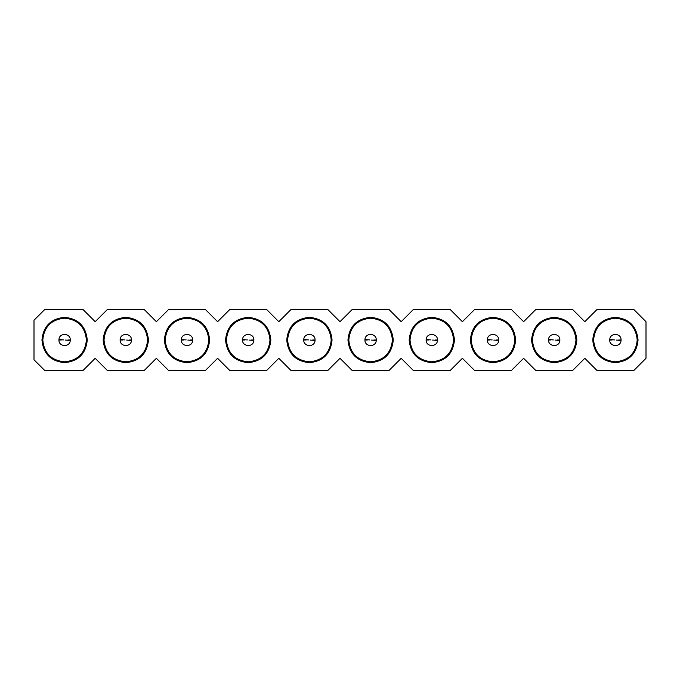 <?xml version="1.0" encoding="UTF-8"?>
<svg xmlns="http://www.w3.org/2000/svg" width="680" height="680" viewBox="0 0 680 680"><rect width="100%" height="100%" fill="white"/><g stroke="black" fill="none" stroke-linecap="round" stroke-linejoin="round"><path stroke-width="1.02" d="M34 359.754L34 320.246L44.846 309.4L82.909 309.4L95.2 321.691L107.491 309.4L144.109 309.4L156.4 321.691L168.691 309.4L205.309 309.4L217.6 321.691L229.891 309.4L266.509 309.4L278.8 321.691L291.091 309.4L327.709 309.4L340 321.691L352.291 309.4L388.909 309.4L401.2 321.691L413.491 309.4L450.109 309.4L462.4 321.691L474.691 309.4L511.309 309.4L523.6 321.691L535.891 309.4L572.509 309.4L584.8 321.691L597.091 309.4L633.709 309.4L646 321.691L646 358.309L633.709 370.6L597.091 370.6L584.8 358.309L572.509 370.6L535.891 370.6L523.6 358.309L511.309 370.6L474.691 370.6L462.4 358.309L450.109 370.6L413.491 370.6L401.2 358.309L388.909 370.6L352.291 370.6L340 358.309L327.709 370.6L291.091 370.6L278.8 358.309L266.509 370.6L229.891 370.6L217.6 358.309L205.309 370.6L168.691 370.6L156.4 358.309L144.109 370.6L107.491 370.6L95.2 358.309L82.909 370.6L44.846 370.6L34 359.754M638.053 340C636.71 353.753 629.153 361.309 615.4 362.652C601.647 361.309 594.09 353.753 592.748 340C594.09 326.247 601.647 318.69 615.4 317.348C629.153 318.69 636.71 326.247 638.053 340M576.852 340C575.51 353.753 567.953 361.309 554.2 362.652C540.447 361.309 532.89 353.753 531.548 340C532.89 326.247 540.447 318.69 554.2 317.348C567.953 318.69 575.51 326.247 576.852 340M515.652 340C514.31 353.753 506.753 361.309 493 362.652C479.247 361.309 471.69 353.753 470.348 340C471.69 326.247 479.247 318.69 493 317.348C506.753 318.69 514.31 326.247 515.652 340M454.452 340C453.11 353.753 445.553 361.309 431.8 362.652C418.047 361.309 410.49 353.753 409.148 340C410.49 326.247 418.047 318.69 431.8 317.348C445.553 318.69 453.11 326.247 454.452 340M393.252 340C391.909 353.753 384.353 361.309 370.6 362.652C356.847 361.309 349.291 353.753 347.947 340C349.291 326.247 356.847 318.69 370.6 317.348C384.353 318.69 391.909 326.247 393.252 340M332.052 340C330.709 353.753 323.153 361.309 309.4 362.652C295.647 361.309 288.091 353.753 286.748 340C288.091 326.247 295.647 318.69 309.4 317.348C323.153 318.69 330.709 326.247 332.052 340M270.852 340C269.51 353.753 261.953 361.309 248.2 362.652C234.447 361.309 226.891 353.753 225.548 340C226.891 326.247 234.447 318.69 248.2 317.348C261.953 318.69 269.51 326.247 270.852 340M209.653 340C208.309 353.753 200.753 361.309 187 362.652C173.247 361.309 165.691 353.753 164.347 340C165.691 326.247 173.247 318.69 187 317.348C200.753 318.69 208.309 326.247 209.653 340M148.453 340C147.109 353.753 139.553 361.309 125.8 362.652C112.047 361.309 104.49 353.753 103.147 340C104.49 326.247 112.047 318.69 125.8 317.348C139.553 318.69 147.109 326.247 148.453 340M87.252 340C85.909 353.753 78.353 361.309 64.6 362.652C50.847 361.309 43.291 353.753 41.947 340C43.291 326.247 50.847 318.69 64.6 317.348C78.353 318.69 85.909 326.247 87.252 340M633.479 352.189L633.819 351.679M636.684 344.751L636.777 344.293M636.777 335.707L636.684 335.249M633.819 328.321L633.479 327.811M572.279 352.189L572.619 351.679M575.484 344.751L575.577 344.293M575.577 335.707L575.484 335.249M572.619 328.321L572.279 327.811M511.079 352.189L511.419 351.679M514.284 344.751L514.377 344.293M514.377 335.707L514.284 335.249M511.419 328.321L511.079 327.811M449.879 352.189L450.219 351.679M453.084 344.751L453.177 344.293M453.177 335.707L453.084 335.249M450.219 328.321L449.879 327.811M388.679 352.189L389.019 351.679M391.884 344.751L391.977 344.293M391.977 335.707L391.884 335.249M389.019 328.321L388.679 327.811M327.479 352.189L327.82 351.679M330.684 344.751L330.777 344.293M330.777 335.707L330.684 335.249M327.82 328.321L327.479 327.811M266.279 352.189L266.62 351.679M269.484 344.751L269.577 344.293M269.577 335.707L269.484 335.249M266.62 328.321L266.279 327.811M205.079 352.189L205.419 351.679M208.284 344.751L208.377 344.293M208.377 335.707L208.284 335.249M205.419 328.321L205.079 327.811M143.88 352.189L144.219 351.679M147.084 344.751L147.178 344.293M147.178 335.707L147.084 335.249M144.219 328.321L143.88 327.811M82.679 352.189L83.019 351.679M85.884 344.751L85.978 344.293M85.978 335.707L85.884 335.249M83.019 328.321L82.679 327.811M637.202 340C635.91 353.243 628.643 360.51 615.4 361.802C602.157 360.51 594.889 353.243 593.597 340C594.889 326.757 602.157 319.49 615.4 318.197C628.643 319.49 635.91 326.757 637.202 340M576.002 340C574.711 353.243 567.443 360.51 554.2 361.802C540.957 360.51 533.689 353.243 532.398 340C533.689 326.757 540.957 319.49 554.2 318.197C567.443 319.49 574.711 326.757 576.002 340M514.803 340C513.51 353.243 506.243 360.51 493 361.802C479.757 360.51 472.489 353.243 471.197 340C472.489 326.757 479.757 319.49 493 318.197C506.243 319.49 513.51 326.757 514.803 340M453.602 340C452.31 353.243 445.043 360.51 431.8 361.802C418.557 360.51 411.289 353.243 409.998 340C411.289 326.757 418.557 319.49 431.8 318.197C445.043 319.49 452.31 326.757 453.602 340M392.402 340C391.111 353.243 383.843 360.51 370.6 361.802C357.357 360.51 350.089 353.243 348.798 340C350.089 326.757 357.357 319.49 370.6 318.197C383.843 319.49 391.111 326.757 392.402 340M331.202 340C329.911 353.243 322.643 360.51 309.4 361.802C296.157 360.51 288.889 353.243 287.598 340C288.889 326.757 296.157 319.49 309.4 318.197C322.643 319.49 329.911 326.757 331.202 340M270.002 340C268.71 353.243 261.443 360.51 248.2 361.802C234.957 360.51 227.69 353.243 226.398 340C227.69 326.757 234.957 319.49 248.2 318.197C261.443 319.49 268.71 326.757 270.002 340M208.803 340C207.51 353.243 200.243 360.51 187 361.802C173.757 360.51 166.489 353.243 165.197 340C166.489 326.757 173.757 319.49 187 318.197C200.243 319.49 207.51 326.757 208.803 340M147.602 340C146.31 353.243 139.043 360.51 125.8 361.802C112.557 360.51 105.29 353.243 103.997 340C105.29 326.757 112.557 319.49 125.8 318.197C139.043 319.49 146.31 326.757 147.602 340M86.403 340C85.11 353.243 77.843 360.51 64.6 361.802C51.357 360.51 44.089 353.243 42.797 340C44.089 326.757 51.357 319.49 64.6 318.197C77.843 319.49 85.11 326.757 86.403 340M609.748 339.643L609.739 340C609.373 347.004 620.823 347.48 621.044 340.467L621.053 340.357M548.548 339.643L548.539 340C548.173 347.004 559.623 347.48 559.844 340.467L559.852 340.357M487.348 339.643L487.339 340C486.973 347.004 498.423 347.48 498.644 340.467L498.652 340.357M426.148 339.643L426.139 340C425.774 347.004 437.223 347.48 437.444 340.467L437.452 340.357M364.947 339.643L364.939 340C364.574 347.004 376.023 347.48 376.244 340.467L376.252 340.357M303.748 339.643L303.739 340C303.374 347.004 314.823 347.48 315.044 340.467L315.052 340.357M242.548 339.643L242.539 340C242.174 347.004 253.623 347.48 253.844 340.467L253.852 340.357M181.347 339.643L181.339 340C180.974 347.004 192.423 347.48 192.644 340.467L192.653 340.357M120.147 339.643L120.139 340C119.773 347.004 131.223 347.48 131.444 340.467L131.453 340.357M58.947 339.643L58.939 340C58.573 347.004 70.023 347.48 70.244 340.467L70.252 340.357M612.144 340L609.739 340L609.756 339.532L614.558 339.932M618.656 340L621.061 340C621.427 332.996 609.977 332.52 609.756 339.532M550.944 340L548.539 340L548.556 339.532L553.358 339.932M557.456 340L559.861 340C560.226 332.996 548.777 332.52 548.556 339.532M489.744 340L487.339 340L487.356 339.532L492.159 339.932M496.256 340L498.661 340C499.026 332.996 487.577 332.52 487.356 339.532M428.545 340L426.139 340L426.156 339.532L430.958 339.932M435.055 340L437.461 340C437.827 332.996 426.377 332.52 426.156 339.532M367.344 340L364.939 340L364.956 339.532L369.758 339.932M373.855 340L376.261 340C376.626 332.996 365.177 332.52 364.956 339.532M306.144 340L303.739 340L303.756 339.532L308.558 339.932M312.655 340L315.061 340C315.426 332.996 303.977 332.52 303.756 339.532M244.945 340L242.539 340L242.556 339.532L247.358 339.932M251.455 340L253.861 340C254.226 332.996 242.777 332.52 242.556 339.532M183.744 340L181.339 340L181.356 339.532L186.158 339.932M190.256 340L192.661 340C193.026 332.996 181.577 332.52 181.356 339.532M122.544 340L120.139 340L120.156 339.532L124.958 339.932M129.055 340L131.461 340C131.827 332.996 120.377 332.52 120.156 339.532M61.344 340L58.939 340L58.956 339.532L63.759 339.932M67.855 340L70.261 340C70.627 332.996 59.177 332.52 58.956 339.532M621.044 340.467L616.241 340.068M559.844 340.467L555.042 340.068M498.644 340.467L493.841 340.068M437.444 340.467L432.642 340.068M376.244 340.467L371.442 340.068M315.044 340.467L310.241 340.068M253.844 340.467L249.042 340.068M192.644 340.467L187.841 340.068M131.444 340.467L126.642 340.068M70.244 340.467L65.441 340.068"/></g></svg>
